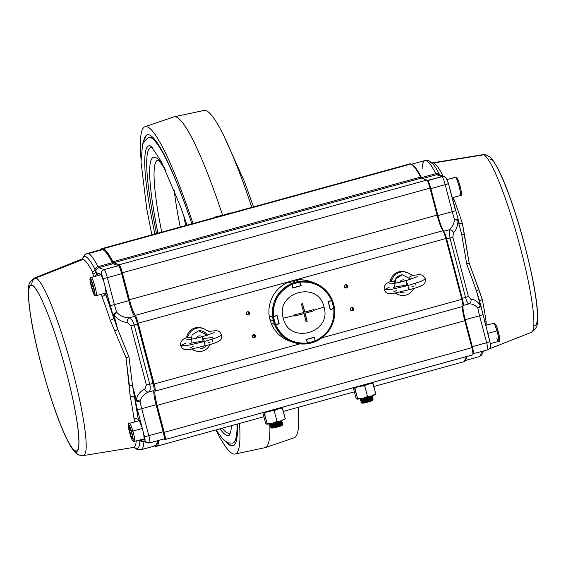<?xml version="1.0" encoding="UTF-8"?>
<svg xmlns="http://www.w3.org/2000/svg" width="566" height="566" viewBox="0 0 566 566"><rect width="100%" height="100%" fill="white"/><g stroke="black" fill="none" stroke-linecap="round" stroke-linejoin="round"><path stroke-width="0.85" d="M180.207 227.065A131.461 17.086 74.6 0 1 174.179 190.091M143.594 141.528A161.31 20.97 -105.4 0 1 147.365 134.807A161.31 20.97 -105.4 0 1 149.396 134.949A161.31 20.97 -105.4 0 1 191.853 223.86A158.551 20.609 -105.4 0 0 150.471 137.503A158.551 20.609 -105.4 0 0 148.476 137.361L148.78 137.276A158.551 20.609 74.6 0 1 150.775 137.418A158.551 20.609 74.6 0 1 164.147 154.645M226.273 442.018A161.31 20.97 -105.4 0 0 230.921 445.718A161.31 20.97 -105.4 0 0 232.951 445.867A161.31 20.97 -105.4 0 0 237.402 424.033M147.712 134.729A161.31 20.97 -105.4 0 0 144.542 140.064M227.836 442.782A161.31 20.97 -105.4 0 0 231.607 445.534A161.31 20.97 -105.4 0 0 233.284 445.746M192.999 223.542A169.75 22.067 -105.4 0 0 147.259 126.812A169.75 22.067 -105.4 0 0 144.967 126.713A169.75 22.067 -105.4 0 0 140.955 158.232M214.365 217.662L214.691 217.139L222.587 215.179A171.562 22.3 -105.4 0 0 176.21 116.978A171.562 22.3 -105.4 0 0 174.222 116.787A171.562 22.3 -105.4 0 0 173.889 116.879L144.967 126.713M186.334 223.039L186.575 225.31M230.553 213.212L230.22 212.866L230.808 213.141M230.341 213.269L230.22 212.866L222.65 215.384M214.839 217.535L214.691 217.139L214.62 217.592M174.222 116.787L204.114 110.441A169.75 22.067 74.6 0 1 251.82 207.361M298.261 407.287A169.75 22.067 74.6 0 1 294.171 437.773L265.242 447.607A171.562 22.3 -105.4 0 0 269.805 424.252M215.915 429.948A169.75 22.067 -105.4 0 0 235.024 454.045L264.916 447.699A171.562 22.3 -105.4 0 0 265.242 447.607M235.024 454.045A169.75 22.067 -105.4 0 0 239.446 423.474M237.338 424.054A158.551 20.609 74.6 0 1 232.902 443.015L232.598 443.1A158.551 20.609 -105.4 0 0 237.034 424.132M184.657 218.186L185.429 225.629M154.497 446.029L155.084 446.241L159.018 440.306A102.545 13.329 74.6 0 1 156.372 446.326A102.545 13.329 74.6 0 1 155.084 446.241L154.497 446.029M278.974 323.511L279.25 323.993L275.458 324.382C281.981 337.895 292.693 344.1 307.6 343.003L306.029 339.501L314.738 337.103L315.092 340.944C328.528 334.244 334.761 323.37 333.791 308.336L330.311 309.949L328.011 301.169L331.81 300.779C325.287 287.266 314.576 281.061 299.669 282.158L301.239 285.66L292.53 288.059L292.176 284.224C278.741 290.917 272.508 301.791 273.477 316.833L276.958 315.22L279.257 323.993M347.595 285.943C346.003 284.182 344.949 284.472 344.432 286.82C346.024 288.582 347.085 288.292 347.595 285.943A1.656 1.634 -70.2 0 1 345.451 287.938A1.656 1.634 -70.2 0 1 344.913 285.172A1.656 1.634 -70.2 0 1 347.595 285.943L346.42 285.519L347.595 285.943M350.885 310.409A1.656 1.634 109.8 0 0 352.406 308.314L353.58 308.739A1.656 1.634 -70.2 0 1 351.429 310.734A1.656 1.634 -70.2 0 1 350.892 307.968A1.656 1.634 -70.2 0 1 353.58 308.739C351.981 306.977 350.927 307.267 350.411 309.616C352.01 311.378 353.064 311.088 353.58 308.739L352.406 308.314A1.656 1.634 109.8 0 0 351.925 307.522M255.549 335.716C253.95 333.947 252.896 334.237 252.379 336.586C253.978 338.355 255.033 338.065 255.549 335.716A1.656 1.634 -70.2 0 1 253.398 337.711A1.656 1.634 -70.2 0 1 252.861 334.938A1.656 1.634 -70.2 0 1 255.549 335.716L254.375 335.291L255.549 335.716M249.571 312.92C247.972 311.151 246.918 311.442 246.401 313.79C247.993 315.559 249.054 315.269 249.571 312.92A1.656 1.634 -70.2 0 1 247.42 314.915A1.656 1.634 -70.2 0 1 246.882 312.142A1.656 1.634 -70.2 0 1 249.571 312.92L248.389 312.496L249.571 312.92M265.376 411.899L472.688 354.861C473.275 354.634 472.999 352.243 471.874 347.687L164.204 432.332A7.889 1.026 74.6 0 1 165.123 439.513A7.889 1.026 74.6 0 1 165.024 439.506L163.68 439.025L165.024 439.506C165.605 439.287 165.336 436.895 164.204 432.332L157.129 405.355C155.148 397.474 154.476 392.719 155.126 391.106C155.452 390.299 155.119 387.929 154.129 383.981L299.945 343.866L154.129 383.981L138.182 323.2L445.845 238.548L461.799 299.336L321.955 337.81L461.799 299.336L445.845 238.548C444.763 234.572 443.794 231.968 442.93 230.73C441.204 228.261 439.258 223.046 437.086 215.101L430.011 188.117C428.731 183.504 427.677 180.83 426.842 180.094L119.178 264.747L113.653 262.751L421.323 178.106L426.842 180.094L421.323 178.106L420.58 177.094A102.545 13.329 -105.4 0 0 410.916 164.027L103.253 248.679A102.545 13.329 74.6 0 1 112.91 261.747L420.58 177.094C416.576 169.312 413.357 164.961 410.916 164.027A102.545 13.329 -105.4 0 0 409.628 163.942L101.979 248.587M472.688 354.861A7.889 1.026 -105.4 0 0 472.787 354.868A7.889 1.026 -105.4 0 0 471.874 347.687L464.792 320.703L471.874 347.687L164.204 432.332L157.129 405.355A15.777 2.052 74.6 0 1 155.126 391.106A7.889 1.026 74.6 0 0 154.129 383.981L138.182 323.2C137.099 319.224 136.123 316.62 135.26 315.382C133.541 312.913 131.595 307.699 129.423 299.747L122.348 272.77C121.067 268.157 120.013 265.482 119.178 264.747L113.653 262.751L112.91 261.747C108.913 253.964 105.686 249.606 103.253 248.679L100.585 249.79A102.545 13.329 74.6 0 1 101.965 248.587A102.545 13.329 74.6 0 1 103.253 248.679L410.916 164.027L409.614 163.942M373.836 386.5L464.035 361.681A102.545 13.329 -105.4 0 0 466.568 356.573L464.021 361.681M464.792 320.703C462.811 312.821 462.146 308.074 462.797 306.454C463.122 305.647 462.79 303.277 461.799 299.336A7.889 1.026 -105.4 0 1 462.797 306.454A15.777 2.052 -105.4 0 0 464.792 320.703L157.129 405.355L464.792 320.703M138.889 420.729L138.811 419.993M129.423 299.747L122.348 272.77L430.011 188.117L437.086 215.101L129.423 299.747L437.086 215.101A15.777 2.052 -105.4 0 0 442.93 230.73L135.26 315.382A15.777 2.052 74.6 0 1 129.423 299.747M155.126 391.106L462.797 306.454L155.126 391.106M119.178 264.747A7.889 1.026 74.6 0 1 122.348 272.77L430.011 188.117A7.889 1.026 -105.4 0 0 426.842 180.094L119.178 264.747M445.845 238.548A7.889 1.026 -105.4 0 0 442.93 230.73L135.26 315.382A7.889 1.026 74.6 0 1 138.182 323.2L445.845 238.548M420.58 177.094A7.889 1.026 -105.4 0 0 421.323 178.106L113.653 262.751A7.889 1.026 74.6 0 1 112.91 261.747L420.58 177.094M253.448 337.237A40.228 39.719 -70.2 0 1 252.493 336.89A40.228 39.719 109.8 0 0 252.705 336.968A40.228 39.719 109.8 0 0 252.825 337.011L252.705 336.968M246.875 314.583A1.656 1.634 109.8 0 0 247.915 311.703M252.853 337.378A1.656 1.634 109.8 0 0 253.893 334.499M344.906 287.613A1.656 1.634 109.8 0 0 345.946 284.733M252.599 335.249L254.417 335.886A38.651 38.163 109.8 0 1 252.599 335.249M32.071 285.533C35.007 283.644 50.303 311.576 66.555 372.824C82.403 433.931 80.096 455.51 75.448 450.883C72.512 452.772 57.208 424.84 40.964 363.591C25.109 302.485 27.423 280.906 32.071 285.533A6.311 6.233 -70.2 0 1 35.877 278.005A92.102 11.971 74.6 0 1 72.88 371.678A92.102 11.971 74.6 0 1 83.421 455.559A92.102 11.971 74.6 0 1 82.424 455.446A6.311 6.233 -70.2 0 1 75.448 450.883A85.827 11.157 74.6 0 1 40.964 363.591A85.827 11.157 74.6 0 1 32.071 285.533A85.827 11.157 74.6 0 1 66.555 372.824A85.827 11.157 74.6 0 1 75.448 450.883A6.311 6.233 109.8 0 0 79.339 455.163L83.421 455.559A92.102 11.971 -105.4 0 0 71.967 368.233A92.102 11.971 -105.4 0 0 35.877 278.005L83.145 259.391L35.877 278.005A92.102 11.971 -105.4 0 0 34.561 277.977A92.102 11.971 74.6 0 1 35.877 278.005A6.311 6.233 109.8 0 0 32.071 285.533M138.585 420.814L138.769 420.135A0.396 0.382 -150.1 0 1 138.288 419.894A3.941 2.802 172.2 0 0 133.979 418.493A97.437 12.664 -105.4 0 0 130.208 396.462A3.941 1.91 168.8 0 1 134.517 397.254A101.356 13.174 74.6 0 1 138.373 419.717L138.288 419.894A3.941 2.802 -7.8 0 0 133.979 418.493L134.821 421.847L133.979 418.493A97.437 12.664 -105.4 0 0 130.208 396.462L126.02 357.606L110.221 320.271A97.437 12.664 -105.4 0 0 102.007 296.634L101.378 294.263L102.007 296.634A3.941 2.257 159.4 0 0 105.177 293.669L105.368 293.917A101.356 13.174 74.6 0 1 113.724 318A3.941 1.252 -17.9 0 1 110.221 320.271A97.437 12.664 -105.4 0 0 102.007 296.634A3.941 2.257 -20.6 0 0 105.177 293.669A0.396 0.361 -42 0 1 105.474 293.238L105.41 293.16M100.423 274.892A10.252 1.33 74.6 0 1 100.522 274.22A0.396 0.382 -160.1 0 1 100.033 273.958A10.648 1.387 -105.4 0 0 99.927 275.026L100.033 273.958L96.588 272.713L94.989 269.338L95.852 271.234A3.941 3.891 -70.2 0 1 98.746 267.654A7.889 1.026 74.6 0 1 97.996 266.643L112.33 262.702A7.889 1.026 -105.4 0 0 113.073 263.714L98.746 267.654A7.889 1.026 74.6 0 1 97.996 266.643A3.941 3.311 152.9 0 0 94.989 269.338A99.63 12.954 74.6 0 0 82.388 258.966A99.63 12.954 74.6 0 1 94.989 269.338A3.941 3.311 -27.1 0 1 92.378 271.899L92.937 274.1A3.941 3.226 170.6 0 0 95.852 271.234A3.941 3.226 -9.4 0 1 92.937 274.1L93.751 276.732A3.941 3.113 154.9 0 0 96.588 272.713L101.399 274.446A3.941 3.891 -70.2 0 1 104.179 269.614L98.746 267.654L113.073 263.714L118.506 265.673L104.179 269.614L98.746 267.654A3.941 3.891 109.8 0 0 95.852 271.234L96.588 272.713A3.941 3.113 -25.1 0 1 93.758 276.732L92.378 271.899A97.529 12.678 -105.4 0 0 83.145 259.391A97.529 12.678 -105.4 0 0 81.752 259.362A97.529 12.678 -105.4 0 1 92.378 271.899A3.941 3.311 152.9 0 0 94.989 269.338A3.941 3.311 -27.1 0 1 97.996 266.643L112.33 262.702A101.753 13.23 -105.4 0 0 102.701 249.648L88.367 253.589A101.753 13.23 74.6 0 1 97.996 266.643A101.753 13.23 -105.4 0 0 87.093 253.497A101.753 13.23 74.6 0 1 88.367 253.589L102.701 249.648A101.753 13.23 -105.4 0 0 101.42 249.556A101.753 13.23 74.6 0 1 112.33 262.702A0.785 0.665 -27.1 0 1 113.207 263.148M83.421 455.559L133.498 447.416A97.529 12.678 -105.4 0 0 136.243 441.091A97.529 12.678 -105.4 0 1 133.498 447.416A97.529 12.678 -105.4 0 1 132.444 447.289M143.877 441.537A101.753 13.23 74.6 0 1 141.076 449.715A101.753 13.23 -105.4 0 0 143.877 441.537M134.206 447.423L137.46 449.538A3.941 3.891 -70.2 0 1 135.918 448.505A3.941 3.891 109.8 0 0 137.467 449.538L141.076 449.715L155.409 445.775A101.753 13.23 -105.4 0 0 157.935 440.603A101.753 13.23 74.6 0 1 155.409 445.775A101.753 13.23 74.6 0 1 154.129 445.69M164.508 437.95A7.096 0.92 -105.4 0 0 163.779 431.511L163.135 431.738L163.779 431.497L156.697 404.506L156.06 404.761L163.135 431.738A7.889 1.026 74.6 0 1 164.055 438.919A7.889 1.026 74.6 0 1 163.956 438.912A7.889 1.026 -105.4 0 0 164.055 438.919A7.889 1.026 -105.4 0 0 163.135 431.738L148.808 435.678L141.726 408.702A15.777 2.052 74.6 0 1 140.035 401.131C141.401 396.823 144.259 393.78 148.617 392.012L154.058 390.512A15.777 2.052 -105.4 0 0 156.06 404.761L141.726 408.702A3.941 0.361 165.3 0 1 137.368 409.529L134.517 397.254A3.941 1.91 -11.2 0 0 130.208 396.462L129.373 385.531A3.941 1.415 -179.2 0 1 132.578 385.97L128.97 356.955L117.678 329.164L113.999 315.135C117.799 319.62 122.221 322.068 127.258 322.471L130.852 325.797L146.403 385.064L144.769 389.21C140.34 391.113 137.503 394.714 136.264 399.999L132.578 385.97A3.941 1.415 0.8 0 0 129.373 385.531L126.02 357.606A3.941 0.361 165.3 0 1 128.97 356.955L132.578 385.97L138.373 419.717C139.109 419.399 140.361 422.045 142.13 427.663L144.45 436.506A3.941 0.361 -14.7 0 0 148.808 435.678L141.726 408.702L156.06 404.761L163.135 431.738L148.808 435.678A7.889 1.026 74.6 0 1 149.721 442.86A7.889 1.026 74.6 0 1 149.622 442.853A3.941 3.891 -70.2 0 1 144.861 440.093L142.703 439.315L143.488 439.598L143.226 439.174A10.648 1.387 -105.4 0 0 143.488 439.598A0.396 0.368 -34.2 0 1 143.785 439.138A10.252 1.33 74.6 0 1 143.722 439.032M78.547 260.36L80.754 259.752L78.547 260.36A3.941 3.891 109.8 0 0 76.919 261.266A3.941 3.891 -70.2 0 1 78.547 260.36A7.889 1.026 -105.4 0 0 78.448 260.353A7.889 1.026 74.6 0 1 78.547 260.36L78.893 260.487L78.547 260.36M107.342 277.637L121.676 273.696L128.751 300.673L114.424 304.614L107.342 277.637L121.676 273.696A7.889 1.026 -105.4 0 0 118.506 265.673L104.179 269.614A7.889 1.026 74.6 0 1 107.342 277.637A3.941 0.361 165.3 0 1 102.984 278.458L110.066 305.442A3.941 0.361 -14.7 0 0 114.424 304.614L128.751 300.673A15.777 2.052 -105.4 0 0 134.588 316.309L129.147 317.802C124.294 317.675 120.162 315.878 116.766 312.418A15.777 2.052 74.6 0 1 114.424 304.614L107.342 277.637A7.889 1.026 -105.4 0 0 104.179 269.614A3.941 3.891 109.8 0 0 101.399 274.446A3.941 0.509 74.6 0 1 102.984 278.458A3.941 0.361 -14.7 0 0 107.342 277.637M134.206 325.033A3.941 0.361 165.3 0 1 130.852 325.797L146.403 385.064A3.941 0.361 -14.7 0 0 149.757 384.3L134.206 325.033L137.51 324.12L153.061 383.387L149.757 384.3L134.206 325.033L137.51 324.12L153.061 383.387L153.704 383.147L138.154 323.879L137.51 324.12A7.889 1.026 -105.4 0 0 134.588 316.309L129.147 317.802C124.35 317.689 120.218 315.899 116.766 312.418A3.941 1.401 140.6 0 0 113.999 315.135C117.799 319.62 122.221 322.068 127.258 322.471A3.941 2.823 -86.6 0 1 129.147 317.802C131.362 318.686 133.045 321.092 134.206 325.033C133.024 321.071 131.333 318.658 129.147 317.802A3.941 2.823 93.4 0 0 127.258 322.471L130.852 325.797A3.941 0.361 -14.7 0 0 134.206 325.033M140.467 439.931A3.941 3.891 109.8 0 0 141.861 440.808A3.941 3.891 -70.2 0 1 140.467 439.931M135.918 448.505A99.63 12.954 74.6 0 1 134.241 447.43A99.63 12.954 74.6 0 0 135.918 448.505A3.941 3.891 109.8 0 0 134.375 447.465A3.941 3.891 -70.2 0 1 135.918 448.505A99.63 12.954 74.6 0 0 139.915 440.567A99.63 12.954 74.6 0 1 135.918 448.505M143.863 441.53A3.941 3.637 -177.2 0 1 139.915 440.567A3.941 3.637 2.8 0 0 139.469 440.207A3.941 3.637 -177.2 0 1 139.915 440.567A3.941 3.637 2.8 0 0 143.863 441.53M137.368 409.529L142.13 427.663L137.368 409.529A3.941 0.361 -14.7 0 0 141.726 408.702A15.777 2.052 74.6 0 1 140.035 401.131C141.443 396.787 144.302 393.745 148.617 392.012A3.941 2.929 -111.9 0 1 144.769 389.21C140.34 391.113 137.503 394.714 136.264 399.999A3.941 1.981 12.2 0 0 140.035 401.131A3.941 2.278 169.9 0 1 135.253 400.063A19.718 2.561 -105.4 0 0 137.368 409.529M106.083 293.775A10.252 1.33 74.6 0 1 106.019 293.761A0.396 0.389 109.8 0 0 105.743 294.242L113.724 318L105.304 287.309C106.281 291.893 106.429 294.207 105.743 294.242A10.648 1.387 -105.4 0 0 105.304 287.309L106.153 293.768M96.588 272.713A101.356 13.174 74.6 0 1 97.904 275.585L96.588 272.713M115.047 330.919A3.941 0.75 150.5 0 0 117.678 329.164L128.97 356.955A3.941 0.361 -14.7 0 0 126.02 357.606L110.221 320.271A3.941 1.252 162.1 0 0 113.724 318L117.678 329.164A3.941 0.75 -29.5 0 1 115.047 330.919M148.808 435.678A3.941 0.361 165.3 0 1 144.45 436.506A3.941 0.509 74.6 0 1 144.861 440.093A3.941 3.891 109.8 0 0 147.287 442.768L149.721 442.86A7.889 1.026 -105.4 0 0 148.808 435.678M149.622 442.853A7.889 1.026 -105.4 0 0 149.721 442.86L164.055 438.919C165.166 440.228 165.074 437.751 163.779 431.497L156.704 404.513M81.044 259.638L78.448 260.353A7.889 1.026 -105.4 0 0 78.356 260.417M110.066 305.442A19.718 2.561 -105.4 0 0 112.988 315.198A3.941 1.663 -18.9 0 1 116.766 312.418A15.777 2.052 74.6 0 1 114.424 304.614A3.941 0.361 165.3 0 1 110.066 305.442M148.617 392.012L154.058 390.512A7.889 1.026 -105.4 0 0 153.061 383.387L149.757 384.3C150.669 388.255 150.287 390.83 148.617 392.012C150.28 390.858 150.655 388.283 149.757 384.3A3.941 0.361 165.3 0 1 146.403 385.064L144.769 389.21A3.941 2.929 68.1 0 0 148.617 392.012M104.915 293.294L105.177 293.669L104.915 293.294M138.288 419.894L138.161 420.934L138.288 419.894M129.395 300.433L122.32 273.449L118.973 265.687A0.785 0.778 109.8 0 0 118.506 265.673A7.889 1.026 74.6 0 1 121.676 273.696L122.32 273.449L121.676 273.696L128.751 300.673L129.395 300.433L122.313 273.442A7.096 0.92 -105.4 0 0 119.454 266.225M112.988 315.198L117.678 329.164L113.999 315.135A3.941 0.361 165.3 0 1 112.988 315.198A3.941 0.361 -14.7 0 0 113.999 315.135L116.766 312.418A3.941 1.663 161.1 0 0 112.988 315.198M136.264 399.999L132.578 385.97L135.253 400.063A3.941 0.361 -14.7 0 0 136.264 399.999A3.941 0.361 165.3 0 1 135.253 400.063A3.941 2.278 -10.1 0 0 140.035 401.131L136.264 399.999M139.929 440.079L139.915 440.567L139.929 440.079M144.196 440.893A3.941 3.891 -70.2 0 1 141.861 440.808L147.287 442.768M101.399 274.446L100.889 274.262L103.854 281.776L101.399 274.446M144.45 436.506L143.58 433.195L144.344 439.909L144.861 440.093L144.45 436.506M138.981 419.887L142.13 427.663A10.648 1.387 -105.4 0 0 138.373 419.717A0.396 0.389 33.9 0 0 138.854 419.986A10.252 1.33 74.6 0 1 138.918 419.915M533.929 324.735C538.577 329.362 540.891 307.784 525.036 246.677C508.792 185.429 493.488 157.497 490.552 159.386M530.123 332.263A92.102 11.971 74.6 0 0 531.439 332.292C536.377 329.079 538.464 324.155 537.7 317.512C537.459 300.645 532.521 274.305 522.885 238.484C514.48 208.422 506.252 185.28 498.2 169.064C489.632 154.667 492.017 158.798 486.661 155.112A6.311 6.233 -70.2 0 1 486.668 155.112A6.311 6.233 109.8 0 0 483.576 154.822A6.311 6.233 -70.2 0 1 486.661 155.112L482.579 154.709A92.102 11.971 74.6 0 1 483.576 154.822A92.102 11.971 -105.4 0 0 482.579 154.709L432.502 162.852A97.529 12.678 74.6 0 1 433.556 162.98L483.576 154.822A92.102 11.971 74.6 0 1 519.333 243.812A92.102 11.971 74.6 0 1 531.439 332.292A92.102 11.971 -105.4 0 0 519.333 243.812A92.102 11.971 -105.4 0 0 483.576 154.822L433.556 162.98A97.529 12.678 74.6 0 1 442.789 175.488L443.397 176.415L442.789 175.488A3.941 3.311 -27.1 0 1 439.506 174.547A99.63 12.954 -105.4 0 0 432.827 163.914A99.63 12.954 -105.4 0 0 430.082 161.763A3.941 3.891 -70.2 0 0 428.533 160.73A3.941 3.891 109.8 0 0 426.198 160.638A3.941 3.891 -70.2 0 1 428.533 160.73L424.917 160.553A101.753 13.23 74.6 0 1 426.198 160.638A101.753 13.23 74.6 0 1 435.827 173.691A101.753 13.23 -105.4 0 0 424.917 160.553L411.432 164.26M421.069 177.894A0.785 0.665 -27.1 0 1 421.5 177.632A101.753 13.23 -105.4 0 0 412.034 164.649A101.753 13.23 74.6 0 1 421.5 177.632L435.827 173.691A7.889 1.026 -105.4 0 0 436.577 174.703A3.941 3.891 -70.2 0 1 438.912 174.795A3.941 3.891 109.8 0 0 436.577 174.703L422.576 178.552L436.577 174.703L442.004 176.663L427.677 180.604A7.889 1.026 74.6 0 1 430.846 188.627L445.173 184.686L452.255 211.67A15.777 2.052 -105.4 0 0 454.59 219.474A3.941 1.663 -18.9 0 1 458.318 219.933A3.941 1.663 -18.9 0 1 458.361 220.174A3.941 0.361 165.3 0 1 458.403 220.209A3.941 0.361 165.3 0 1 458.021 220.478A3.941 1.74 -177.5 0 0 454.59 219.474C453.932 224.079 452.135 227.504 449.206 229.746L443.765 231.239A15.777 2.052 74.6 0 1 437.928 215.611L452.255 211.67L437.928 215.611L430.846 188.627L445.173 184.686L452.255 211.67A15.777 2.052 -105.4 0 0 454.59 219.474C453.953 224.037 452.156 227.461 449.206 229.746A3.941 3.396 48.3 0 1 453.515 232.711C456.203 230.178 457.71 226.096 458.021 220.478L461.7 234.508A3.941 0.969 -4.6 0 0 464.467 234.784L462.337 223.393A3.941 1.252 -17.9 0 1 459.224 223.329A3.941 1.252 162.1 0 0 462.337 223.393A97.437 12.664 74.6 0 0 454.116 199.748A3.941 2.257 -20.6 0 1 452.701 199.869A3.941 2.257 159.4 0 0 454.116 199.748L453.005 197.52L454.116 199.748A97.437 12.664 74.6 0 1 462.337 223.393L469.172 263.197L482.324 299.577A97.437 12.664 74.6 0 1 486.088 321.608L486.159 325.181L486.088 321.608A3.941 2.802 -7.8 0 0 484.821 322.295A3.941 2.802 172.2 0 1 486.088 321.608A97.437 12.664 74.6 0 0 482.324 299.577A3.941 1.91 -11.2 0 0 479.777 301.678A3.941 1.91 168.8 0 1 482.324 299.577L478.794 289.396A3.941 1.627 -25.5 0 0 476.607 291.313L480.286 305.343C477.407 301.19 474.322 299.223 471.018 299.442L468.386 296.471L452.835 237.204L453.515 232.711C456.203 230.178 457.71 226.096 458.021 220.478L461.7 234.508L466.724 264.025L476.607 291.313L466.724 264.025L461.7 234.508A3.941 0.969 175.4 0 0 464.467 234.784L469.172 263.197A3.941 0.361 -14.7 0 0 466.724 264.025A3.941 0.361 165.3 0 1 469.172 263.197L478.794 289.396A3.941 1.627 154.5 0 0 476.607 291.313L480.286 305.343C477.407 301.19 474.322 299.223 471.018 299.442A3.941 3.502 84.2 0 1 468.676 303.949C472.129 303.574 475.192 304.982 477.867 308.18A15.777 2.052 -105.4 0 0 479.558 315.75L486.64 342.734L472.313 346.675L465.231 319.691L479.558 315.75L465.231 319.691A15.777 2.052 74.6 0 1 463.236 305.449L468.676 303.949C472.086 303.56 475.15 304.968 477.867 308.18A3.941 2.321 -33.9 0 0 480.286 305.343A3.941 0.361 -14.7 0 0 480.668 305.074A3.941 0.361 -14.7 0 0 480.626 305.039A3.941 0.361 165.3 0 1 480.668 305.074A3.941 0.361 165.3 0 1 480.286 305.343L477.867 308.18A15.777 2.052 -105.4 0 0 479.558 315.75L486.64 342.734L472.313 346.675A7.889 1.026 74.6 0 1 473.226 353.856A7.889 1.026 74.6 0 1 473.126 353.849A7.889 1.026 -105.4 0 0 473.226 353.856A7.889 1.026 -105.4 0 0 472.313 346.675L465.231 319.691L464.573 319.847M463.646 312.708A97.437 12.664 74.6 0 1 462.641 309.991A97.437 12.664 74.6 0 0 463.646 312.708M466.957 356.467A101.753 13.23 74.6 0 1 465.74 359.842A101.753 13.23 -105.4 0 0 466.957 356.467M483.725 350.97L481.461 355.271L478.907 356.771A101.753 13.23 -105.4 0 0 481.44 351.599A101.753 13.23 74.6 0 1 478.907 356.771L465.415 360.478M421.896 178.311A7.889 1.026 74.6 0 1 421.5 177.632L435.827 173.691A7.889 1.026 -105.4 0 0 436.577 174.703L442.004 176.663L427.188 180.427M461.573 298.473L462.231 298.324A7.889 1.026 74.6 0 1 463.236 305.449L468.676 303.949C467.665 303.503 466.625 301.324 465.542 297.412A3.941 0.361 -14.7 0 0 468.386 296.471L452.835 237.204A3.941 0.361 165.3 0 1 449.991 238.145L465.542 297.412L462.231 298.324L446.687 239.057L449.991 238.145L465.542 297.412L462.231 298.324L446.687 239.057L446.022 239.206M440.235 175.672L438.912 174.795L444.338 176.755A3.941 3.891 109.8 0 0 442.004 176.663A3.941 3.891 -70.2 0 1 446.772 179.422L448.357 183.434A3.941 0.361 165.3 0 1 448.399 183.476A3.941 0.361 165.3 0 1 445.173 184.686A7.889 1.026 -105.4 0 0 442.004 176.663A7.889 1.026 74.6 0 1 445.173 184.686A3.941 0.361 -14.7 0 0 448.399 183.476A3.941 0.361 -14.7 0 0 448.357 183.434M422.123 168.746A101.753 13.23 74.6 0 1 424.917 160.553M431.625 162.803L432.502 162.852A97.529 12.678 74.6 0 1 433.556 162.98A3.941 3.891 -70.2 0 1 431.808 162.859A3.941 3.891 109.8 0 0 433.556 162.98A97.529 12.678 74.6 0 1 442.789 175.488A3.941 3.311 152.9 0 1 439.506 174.547L439.839 175.127L439.506 174.547A3.941 3.311 152.9 0 0 435.827 173.691A3.941 3.311 -27.1 0 1 439.506 174.547A99.63 12.954 -105.4 0 0 432.827 163.914L428.533 160.73M487.453 349.908A7.889 1.026 -105.4 0 0 487.552 349.915A7.889 1.026 -105.4 0 0 486.64 342.734A3.941 0.361 -14.7 0 0 489.866 341.517A3.941 0.361 -14.7 0 0 489.816 341.482A3.941 0.361 165.3 0 1 489.866 341.517A3.941 0.361 165.3 0 1 486.64 342.734A7.889 1.026 74.6 0 1 487.552 349.915A7.889 1.026 74.6 0 1 487.453 349.908M482.741 314.505A3.941 0.361 165.3 0 1 482.784 314.54A3.941 0.361 165.3 0 1 479.558 315.75A3.941 0.361 -14.7 0 0 482.784 314.54A3.941 0.361 -14.7 0 0 482.741 314.505M489.816 341.482L487.503 332.638M449.227 186.752L455.432 210.418A3.941 0.361 165.3 0 1 455.481 210.453A3.941 0.361 165.3 0 1 452.255 211.67A3.941 0.361 -14.7 0 0 455.481 210.453A3.941 0.361 -14.7 0 0 455.432 210.418L455.46 210.51M463.25 313.939A3.941 2.257 -20.6 0 1 463.837 313.691A3.941 2.257 159.4 0 0 463.25 313.939M479.338 300.008L480.626 305.039M421.38 177.674L421.479 178.163M472.66 353.828L487.552 349.915C489.937 348.012 491.621 348.826 489.866 341.517L480.739 305.385A3.941 2.278 169.9 0 1 477.867 308.18A3.941 2.278 -10.1 0 0 480.739 305.385A3.941 2.278 -10.1 0 0 480.661 305.116M479.331 299.973L476.607 291.313L480.668 305.074A3.941 3.941 0 0 1 480.739 305.385M444.338 176.755C446.517 178.453 446.496 177.108 448.399 183.476L458.318 219.933A3.941 3.941 0 0 1 458.403 220.209A3.941 0.361 -14.7 0 0 458.361 220.174A3.941 1.663 161.1 0 0 458.318 219.933A3.941 1.663 161.1 0 0 454.59 219.474L458.021 220.478A3.941 0.361 -14.7 0 0 458.403 220.209L459.097 222.976M449.206 229.746L443.765 231.239A7.889 1.026 74.6 0 1 446.687 239.057L449.991 238.145L449.206 229.746L449.991 238.145A3.941 0.361 -14.7 0 0 452.835 237.204L453.515 232.711A3.941 3.396 -131.7 0 0 449.206 229.746M468.676 303.949A3.941 3.502 -95.8 0 0 471.018 299.442L468.386 296.471A3.941 0.361 165.3 0 1 465.542 297.412C466.632 301.345 467.679 303.525 468.676 303.949M437.263 215.759L437.928 215.611L430.846 188.627L430.181 188.782L430.846 188.627A7.889 1.026 -105.4 0 0 427.677 180.604A0.785 0.778 109.8 0 0 427.394 180.752M471.648 346.824L472.313 346.675L471.648 346.824M198.694 330.777A9.07 8.957 -70.2 0 1 207.397 335.242L198.694 330.777L192.058 334.938L191.032 342.536M206.611 345.373A9.07 8.957 -70.2 0 1 200.505 348.79M373.977 382.05L353.255 387.752A11.829 1.075 -14.7 0 0 364.674 385.283A11.829 1.075 -14.7 0 0 373.977 382.05M404.103 292.771A9.07 8.957 -70.2 0 1 400.12 292.297M394.247 283.347A9.07 8.957 -70.2 0 1 402.299 274.765L395.662 278.918L394.636 286.516M410.994 279.222L402.299 274.765M283.488 406.947L262.758 412.649A11.829 1.075 -14.7 0 0 274.185 410.18A11.829 1.075 -14.7 0 0 283.488 406.947M357.217 387.087L354.889 388.248L357.627 398.697L362.778 398.414L367.497 396.504L371.827 395.924L375.725 393.717L371.827 395.924L362.778 398.414L357.026 399.221L357.627 398.697L354.408 387.597M356 398.11L353.283 387.752L356 398.11L357.026 399.221M375.124 394.24L375.725 393.717L372.591 382.722M366.775 384.689L364.752 386.047L367.497 396.504L364.752 386.047L361.907 386.012M375.484 394.162L375.152 394.488A9.466 0.856 -14.7 0 1 371.827 395.924L367.497 396.504L362.778 398.414A9.466 0.856 -14.7 0 0 371.827 395.924L375.725 393.717L372.987 383.267L370.963 383.338M284.571 419.116L281.337 420.821L272.288 423.311L266.536 424.118L267.138 423.594L263.919 412.501M265.511 423.007L262.794 412.649L265.511 423.007L266.536 424.118L267.138 423.594L272.288 423.311L277 421.401L274.262 410.944L271.418 410.909M284.578 419.109L285.236 418.614L282.101 407.619M266.728 411.984L264.4 413.145L267.138 423.594L272.288 423.311A9.466 0.856 -14.7 0 0 281.337 420.821L285.236 418.614L282.498 408.164L280.474 408.235M276.286 409.586L274.262 410.944L277 421.401L281.337 420.821L277 421.401L272.288 423.311L272.387 423.708M266.579 424.132A9.466 0.856 -14.7 0 0 272.288 423.311M214.139 332.567L202.458 336.706L204.418 341.524L204.97 345.833L204.418 341.524L188.103 345.331L180.653 345.791L188.103 345.331L204.418 341.524L217.111 337.527L221.837 334.966L217.111 337.527L204.418 341.524L202.458 336.706L203.01 341.015L189.808 343.385M208.72 331.542L208.705 331.549C220.301 329.674 219.106 331.386 221.837 334.966C220.995 338.822 224.504 341.086 204.97 345.833L189.766 349.427L184.679 349.668L182.238 348.323L180.653 345.791L185.832 343.06M187.07 337.52L190.99 337.308L187.084 337.513C182.21 339.119 180.066 341.878 180.653 345.791M204.333 338.51L212.689 337.371M210.078 344.369A11.829 11.681 -70.2 0 1 192.115 349.031A11.829 11.681 109.8 0 0 210.078 344.369M203.378 328.57L202.204 328.146A11.829 11.681 109.8 0 0 195.199 327.877L196.374 328.301A11.829 11.681 -70.2 0 1 206.611 330.367A11.829 11.681 109.8 0 0 188.52 335.348A11.829 11.681 -70.2 0 1 196.374 328.301L195.199 327.877A11.829 11.681 109.8 0 0 186.603 337.697M187.346 337.081L188.52 335.348L186.228 337.952M191.591 349.088A11.829 11.681 109.8 0 0 194.173 350.404L195.341 350.828M210.028 342.31L208.217 342.232M193.268 346.25L190.176 347.8M196.091 338.291A3.941 3.891 -70.2 0 1 202.189 336.777L196.091 338.291M209.774 331.471L206.611 330.367L209.774 331.471M187.077 337.329L186.561 337.732M212.377 341.404L212.109 339.253M417.743 276.548L406.063 280.686L408.022 285.505L408.574 289.813L408.022 285.505L391.7 289.318L384.257 289.771L391.7 289.318L408.022 285.505L420.715 281.507L425.441 278.953L420.715 281.507L408.022 285.505L406.063 280.686L406.614 284.995L393.405 287.365M412.324 275.529L409.36 277.128L412.31 275.529C423.899 273.654 422.71 275.366 425.441 278.953C424.592 282.802 428.108 285.066 408.574 289.813L393.363 293.407L388.283 293.648L385.842 292.304L384.257 289.771L389.436 287.04M390.674 281.5L394.594 281.288L390.689 281.493C385.814 283.099 383.67 285.858 384.257 289.771M413.675 288.349A11.829 11.681 -70.2 0 1 395.719 293.011A11.829 11.681 109.8 0 0 413.675 288.349M406.982 272.55L405.808 272.126A11.829 11.681 109.8 0 0 398.804 271.857L399.978 272.281A11.829 11.681 -70.2 0 1 410.216 274.347A11.829 11.681 109.8 0 0 392.125 279.328A11.829 11.681 -70.2 0 1 399.978 272.281L398.804 271.857A11.829 11.681 109.8 0 0 390.207 281.684M390.95 281.061L392.125 279.328L389.832 281.932M395.195 293.068A11.829 11.681 109.8 0 0 397.771 294.384L398.945 294.808M413.633 286.29L411.822 286.212M396.872 290.231L393.773 291.78M399.695 282.278A3.941 3.891 -70.2 0 1 405.794 280.764L399.695 282.278M413.371 275.458L410.216 274.347L413.371 275.458M390.682 281.309L390.165 281.712M415.982 285.384L415.713 283.233M91.31 277.439A9.466 1.231 74.6 0 1 95.003 286.651A9.466 1.231 74.6 0 1 96.213 295.685A9.466 1.231 74.6 0 1 96.093 295.678A1.259 1.245 -70.2 0 1 94.572 294.794C96.751 298.098 91.147 276.739 90.426 278.988C88.239 275.684 93.843 297.051 94.572 294.794A8.207 1.068 74.6 0 1 91.275 286.453A8.207 1.068 74.6 0 1 90.426 278.988A1.259 1.245 -70.2 0 1 91.31 277.439L101.172 274.729L91.31 277.439A9.466 1.231 -105.4 0 0 91.19 277.432A9.466 1.231 74.6 0 1 91.31 277.439A1.259 1.245 109.8 0 0 90.426 278.988A8.207 1.068 74.6 0 1 93.715 287.337A8.207 1.068 74.6 0 1 94.572 294.794A1.259 1.245 109.8 0 0 95.35 295.65L96.213 295.685A9.466 1.231 -105.4 0 0 95.003 286.651A9.466 1.231 -105.4 0 0 91.31 277.439M91.572 281.734L90.624 281.387L91.543 286.552L93.418 292.049L91.543 286.552L90.624 281.387L91.572 281.734L93.447 287.238L94.373 292.396L93.418 292.049L94.267 291.815L93.418 292.049L94.373 292.396L93.447 287.238M96.093 295.678A9.466 1.231 -105.4 0 0 96.213 295.685L106.16 292.947M91.543 286.552L93.072 286.127L91.543 286.552M142.37 428.441L132.861 431.059A9.466 1.231 74.6 0 1 134.489 441.579A9.466 1.231 74.6 0 1 134.368 441.565A9.466 1.231 -105.4 0 0 134.489 441.579A9.466 1.231 -105.4 0 0 132.861 431.059L142.37 428.441M139.413 420.588L129.465 423.326A9.466 1.231 74.6 0 1 132.861 431.059L131.538 431.575L130.003 433.988L131.538 431.575A8.207 1.068 74.6 0 1 132.84 440.681A8.207 1.068 74.6 0 1 130.003 433.988L130.003 433.988A8.207 1.068 74.6 0 1 128.489 424.96A8.207 1.068 74.6 0 1 131.538 431.575L132.861 431.059A9.466 1.231 -105.4 0 0 129.465 423.326C127.732 421.762 127.909 425.328 129.996 434.009C130.838 437.674 132.048 440.185 133.618 441.537L144.45 438.834M132.175 435.013L132.543 438.876L131.142 436.641L129.366 430.549L128.991 426.686L130.399 428.922L132.175 435.013L132.543 438.876L131.142 436.641L129.366 430.549L128.991 426.686L130.399 428.922L132.175 435.013M130.76 430.167L129.366 430.549L130.76 430.167M132.303 436.322L131.142 436.641L132.303 436.322M447.055 179.521L456.132 177.299A1.259 1.245 109.8 0 0 455.382 177.271A9.466 1.231 74.6 0 1 459.076 186.483A9.466 1.231 74.6 0 1 460.285 195.518A9.466 1.231 74.6 0 1 460.165 195.511A9.466 1.231 -105.4 0 0 460.285 195.518A9.466 1.231 -105.4 0 0 459.076 186.483A9.466 1.231 -105.4 0 0 455.382 177.271L447.076 179.556L455.382 177.271A9.466 1.231 -105.4 0 0 455.262 177.264A9.466 1.231 74.6 0 1 455.382 177.271A1.259 1.245 -70.2 0 1 456.911 178.156C457.632 175.899 463.236 197.265 461.057 193.961A8.207 1.068 -105.4 0 0 460.2 186.497A8.207 1.068 -105.4 0 0 456.911 178.156M493.658 323.165A9.466 1.231 -105.4 0 0 493.538 323.151A9.466 1.231 74.6 0 1 493.658 323.165A9.466 1.231 74.6 0 1 496.934 330.884A9.466 1.231 -105.4 0 0 493.658 323.165M487.736 333.416L496.934 330.884L487.736 333.416M490.347 343.668L498.561 341.404A9.466 1.231 -105.4 0 0 496.934 330.884A9.466 1.231 74.6 0 1 498.561 341.404A9.466 1.231 74.6 0 1 496.849 338.638M498.745 339.154A8.207 1.068 -105.4 0 0 499.622 338.256A8.207 1.068 -105.4 0 0 498.023 330.742L496.934 330.884L498.023 330.742M498.561 341.404C500.287 342.968 500.111 339.402 498.023 330.721A8.207 1.068 -105.4 0 0 495.179 324.042M307.812 343.711A31.555 31.151 -70.2 0 1 292.806 342.218A31.555 31.151 -70.2 0 1 274.531 324.424L271.121 323.193A31.555 31.151 109.8 0 0 289.396 340.987L292.806 342.218A31.555 31.151 109.8 0 0 307.812 343.711L292.806 342.218A31.555 31.151 109.8 0 1 274.531 324.424L275.458 324.382A30.762 30.373 -70.2 0 0 307.6 343.003L307.812 343.711M269.204 315.899L272.614 317.13A31.555 31.151 -70.2 0 1 291.978 283.361L288.568 282.13A31.555 31.151 109.8 0 0 269.204 315.899M332.511 300.659C328.945 292.084 322.846 286.148 314.229 282.858L310.819 281.627A31.555 31.151 109.8 0 0 295.813 280.142L299.223 281.366A31.555 31.151 -70.2 0 1 314.229 282.858A31.555 31.151 -70.2 0 1 332.504 300.652A31.555 31.151 109.8 0 0 314.229 282.858A31.555 31.151 109.8 0 0 299.223 281.366L299.669 282.158A30.762 30.373 -70.2 0 1 331.81 300.779L332.504 300.652L331.81 300.779M315.092 340.944L315.05 341.715A31.555 31.151 109.8 0 0 334.421 307.946L333.791 308.336A30.762 30.373 -70.2 0 1 315.092 340.944M292.176 284.224L291.978 283.361A31.555 31.151 109.8 0 0 272.614 317.13L273.477 316.833A30.762 30.373 -70.2 0 1 292.176 284.224M332.376 300.702L332.546 300.765A31.555 31.151 -70.2 0 1 332.553 300.772L331.874 300.928L333.77 308.173L330.417 309.722L328.209 301.31L331.874 300.928A30.762 30.373 -70.2 0 1 333.041 304.487A30.762 30.373 -70.2 0 1 333.77 308.173L334.4 307.833A31.555 31.151 109.8 0 0 333.685 304.26L332.553 300.765L331.874 300.928M332.546 300.765A31.555 31.151 109.8 0 1 333.678 304.239A31.555 31.151 -70.2 0 1 334.4 307.833L333.685 304.246M271.135 323.108L274.482 324.318A31.555 31.151 -70.2 0 1 273.357 320.837L270.003 319.627A31.555 31.151 109.8 0 0 271.135 323.108M273.357 320.837A31.555 31.151 -70.2 0 1 272.628 317.25L269.282 316.04A31.555 31.151 109.8 0 0 270.003 319.627L273.357 320.837M275.394 324.233L273.498 316.995L276.852 315.439L279.059 323.858L275.394 324.233A30.762 30.373 -70.2 0 1 273.498 316.995L272.628 317.25A31.555 31.151 109.8 0 0 274.482 324.318L275.394 324.233M314.944 341.758L307.932 343.689A31.555 31.151 109.8 0 0 311.491 342.932A31.555 31.151 109.8 0 0 314.944 341.758L314.944 341.008A30.762 30.373 -70.2 0 1 311.406 342.218A30.762 30.373 -70.2 0 1 307.755 342.982L306.241 339.6L314.597 337.308L314.944 341.008L307.755 342.982L307.932 343.689A31.555 31.151 -70.2 0 1 307.932 343.689L307.833 343.654M288.738 282.109L292.091 283.318A31.555 31.151 -70.2 0 1 295.544 282.144L292.19 280.934A31.555 31.151 109.8 0 0 288.738 282.109M295.544 282.144A31.555 31.151 -70.2 0 1 299.103 281.387L295.756 280.177A31.555 31.151 109.8 0 0 292.19 280.934L295.544 282.144M292.325 284.16L299.513 282.179L301.02 285.561L292.672 287.861L292.325 284.16A30.762 30.373 -70.2 0 1 299.513 282.179L299.103 281.387A31.555 31.151 109.8 0 0 292.091 283.318L292.325 284.16M301.374 303.992L303.73 312.46L294.405 314.915L294.539 315.488L294.405 314.915L303.73 312.46A44.389 5.773 -105.4 0 0 301.374 303.992L302.506 303.68A44.389 5.773 74.6 0 1 304.862 312.149L313.833 309.567L314.003 310.133A44.389 4.026 -14.7 0 0 323.993 306.977C318.304 280.142 275.055 292.098 283.276 318.184A44.389 4.026 -14.7 0 0 294.539 315.488L294.702 316.054L304.027 313.599L294.702 316.054L294.539 315.488A44.389 4.026 165.3 0 1 283.276 318.184C288.964 345.019 332.214 333.063 323.993 306.977A44.389 4.026 165.3 0 1 314.003 310.133L314.137 310.706L305.159 313.288A44.389 5.773 74.6 0 1 307.147 321.346L306.015 321.658A44.389 5.773 -105.4 0 0 304.027 313.599L294.702 316.054L304.027 313.599L306.015 321.658M306.015 321.637L307.112 321.332L304.982 313.224L314.137 310.706L313.833 309.567L304.685 312.085L302.506 303.68M305.159 313.288L314.137 310.706L304.982 313.224L307.147 321.346L305.159 313.288M280.778 422.215A6.311 0.587 165.5 0 1 282.285 422.215L282.363 422.505A6.311 0.587 165.5 0 1 282.328 422.597L281.642 423.389A5.441 0.509 165.5 0 1 276.533 425.165A5.441 0.509 165.5 0 1 271.199 426.099L270.215 425.738A6.311 0.587 165.5 0 1 270.145 425.674L270.067 425.377A6.311 0.587 165.5 0 1 271.39 424.649M281.719 423.297L282.59 423.616A6.311 0.587 165.5 0 1 282.667 423.679L282.667 423.679A6.311 0.587 165.5 0 1 276.703 425.83A6.311 0.587 165.5 0 1 270.449 426.849L270.449 426.849A6.311 0.587 165.5 0 1 270.484 426.757L271.093 426.057M282.667 423.679L282.738 423.976A6.311 0.587 165.5 0 1 282.71 424.061A6.311 0.587 165.5 0 1 276.781 426.127A6.311 0.587 165.5 0 1 270.598 427.203A6.311 0.587 165.5 0 1 270.527 427.139L270.449 426.849M282.71 424.061L282.024 424.854A5.441 0.509 165.5 0 1 276.916 426.637A5.441 0.509 165.5 0 1 271.581 427.563L270.598 427.203M271.468 427.521L271.241 427.79A5.837 0.545 -14.5 0 0 271.206 427.875A5.837 0.545 -14.5 0 0 271.305 427.938A5.837 0.545 -14.5 0 0 276.993 426.934A5.837 0.545 -14.5 0 0 282.448 425.052A5.837 0.545 -14.5 0 0 282.498 424.946A5.837 0.545 -14.5 0 0 282.434 424.889L282.101 424.769M282.179 425.264A5.441 0.509 165.5 0 1 282.13 425.363A5.441 0.509 165.5 0 1 277.036 427.118A5.441 0.509 165.5 0 1 271.73 428.052L271.305 427.938M279.661 422.71A6.311 0.587 165.5 0 1 282.116 422.413M282.328 422.597A6.311 0.587 165.5 0 1 276.399 424.656A6.311 0.587 165.5 0 1 270.215 425.738M282.285 422.215A6.311 0.587 165.5 0 1 276.328 424.366A6.311 0.587 165.5 0 1 270.067 425.377M270.315 425.476A6.311 0.587 165.5 0 1 272.607 424.542M277.588 421.974L277.701 422.42M277.906 423.212L278.083 423.884M279.335 421.465L279.441 421.882M279.646 422.661L279.823 423.347M272.593 424.486L272.77 425.172M274.064 422.894L274.177 423.333M274.383 424.132L274.552 424.797M281.776 420.672A6.311 0.587 165.5 0 1 281.903 420.75L281.903 420.75A6.311 0.587 165.5 0 1 275.946 422.901A6.311 0.587 165.5 0 1 269.685 423.913L269.685 423.913A6.311 0.587 165.5 0 1 269.713 423.835M281.903 420.75L281.981 421.04A6.311 0.587 165.5 0 1 281.946 421.132A6.311 0.587 165.5 0 1 276.024 423.191A6.311 0.587 165.5 0 1 269.84 424.267A6.311 0.587 165.5 0 1 269.763 424.21L269.685 423.913M281.946 421.132L281.26 421.925A5.441 0.509 165.5 0 1 276.151 423.701A5.441 0.509 165.5 0 1 270.824 424.627L269.84 424.267M280.8 420.998A6.311 0.587 165.5 0 1 281.734 420.948M269.932 424.005A6.311 0.587 165.5 0 1 270.619 423.665M372.732 397.565A6.311 0.587 165.4 0 1 372.782 397.615A6.311 0.587 165.4 0 1 372.746 397.707L372.06 398.499A5.441 0.509 165.4 0 1 367.497 400.141A5.441 0.509 165.4 0 1 361.624 401.216L360.641 400.855A6.311 0.587 165.4 0 1 360.613 400.848A6.311 0.587 165.4 0 1 360.57 400.799A6.311 0.587 165.4 0 1 360.584 400.728M372.145 398.407L373.015 398.726A6.311 0.587 165.4 0 1 373.036 398.74A6.311 0.587 165.4 0 1 373.086 398.789A6.311 0.587 165.4 0 1 367.751 400.785A6.311 0.587 165.4 0 1 360.924 402.016A6.311 0.587 165.4 0 1 360.875 401.966A6.311 0.587 165.4 0 1 360.91 401.874L361.511 401.174M373.114 399.037A6.311 0.587 165.4 0 1 373.164 399.087A6.311 0.587 165.4 0 1 373.128 399.172A6.311 0.587 165.4 0 1 367.829 401.082A6.311 0.587 165.4 0 1 361.023 402.327A6.311 0.587 165.4 0 1 360.995 402.313A6.311 0.587 165.4 0 1 360.952 402.263A6.311 0.587 165.4 0 1 360.966 402.193M373.128 399.172L372.442 399.964A5.441 0.509 165.4 0 1 367.879 401.612A5.441 0.509 165.4 0 1 362.007 402.681L361.023 402.327M361.893 402.645L361.667 402.907A5.837 0.545 -14.6 0 0 361.674 403.042A5.837 0.545 -14.6 0 0 361.731 403.063A5.837 0.545 -14.6 0 0 367.992 401.902A5.837 0.545 -14.6 0 0 372.874 400.162A5.837 0.545 -14.6 0 0 372.881 400.006A5.837 0.545 -14.6 0 0 372.853 399.999L372.52 399.879M372.874 400.162L372.555 400.473A5.441 0.509 165.4 0 1 367.461 402.235A5.441 0.509 165.4 0 1 362.162 403.176A5.441 0.509 165.4 0 1 362.113 403.155M370.058 397.827A6.311 0.587 165.4 0 1 372.541 397.523M372.746 397.707A6.311 0.587 165.4 0 1 367.447 399.61A6.311 0.587 165.4 0 1 360.641 400.855M371.204 397.325A6.311 0.587 165.4 0 1 372.661 397.275A6.311 0.587 165.4 0 1 372.704 397.325A6.311 0.587 165.4 0 1 367.058 399.405A6.311 0.587 165.4 0 1 360.542 400.551A6.311 0.587 165.4 0 1 360.492 400.502A6.311 0.587 165.4 0 1 361.801 399.773M360.733 400.594A6.311 0.587 165.4 0 1 363.047 399.653M368.31 397.007L368.424 397.445M368.629 398.245L368.806 398.91M369.74 396.589L369.846 396.999M370.051 397.785L370.228 398.471M362.728 398.429L362.834 398.825M363.032 399.61L363.216 400.296M364.808 397.94L364.921 398.379M365.127 399.179L365.303 399.844M372.23 395.79A6.311 0.587 165.4 0 1 372.279 395.804A6.311 0.587 165.4 0 1 372.322 395.86A6.311 0.587 165.4 0 1 366.676 397.933A6.311 0.587 165.4 0 1 360.16 399.087A6.311 0.587 165.4 0 1 360.11 399.037A6.311 0.587 165.4 0 1 360.146 398.945M372.35 396.101A6.311 0.587 165.4 0 1 372.4 396.15A6.311 0.587 165.4 0 1 372.364 396.242A6.311 0.587 165.4 0 1 367.065 398.146A6.311 0.587 165.4 0 1 360.259 399.391A6.311 0.587 165.4 0 1 360.231 399.377A6.311 0.587 165.4 0 1 360.188 399.327A6.311 0.587 165.4 0 1 360.202 399.263M372.364 396.242L371.685 397.035A5.441 0.509 165.4 0 1 367.115 398.676A5.441 0.509 165.4 0 1 361.242 399.752L360.259 399.391M371.296 396.101A6.311 0.587 165.4 0 1 372.159 396.058M360.351 399.129A6.311 0.587 165.4 0 1 361.058 398.775M164.996 168.909A138.026 17.942 -105.4 0 0 155.275 157.376A138.026 17.942 -105.4 0 0 157.928 233.192M157.857 160.114A134.121 17.433 -105.4 0 0 161.727 232.145M219.997 428.823A150.259 19.534 -105.4 0 0 226.803 435.438A150.259 19.534 -105.4 0 0 229.704 435.035L229.732 435.013M222.176 428.221A148.101 19.251 -105.4 0 0 227.589 432.997A148.101 19.251 -105.4 0 0 230.638 432.431M150.103 145.766A150.259 19.534 -105.4 0 0 154.886 234.027M152.247 147.528A148.101 19.251 -105.4 0 0 156.513 233.581M183.738 215.575A131.319 17.072 -105.4 0 0 185.167 223.124M184.693 218.547A128.744 16.732 74.6 0 1 184.594 218.002M158.14 160.065L161.232 163.539L165.831 170.684M148.476 137.361L142.604 143.842L141.019 161.911L146.736 208.755L151.858 234.862M216 429.919L223.443 439.824L228.034 442.86L232.598 443.1M150.153 145.773L151.646 146.927L161.459 161.819L180.349 206.158L187.07 225.176M223.676 135.465L244.434 181.509L253.511 206.894M231.381 425.689L231.055 429.898L229.683 435.056M183.717 215.519L185.181 223.223M156.386 446.326L263.869 416.753M283.34 411.397L354.358 391.856M165.131 439.513L266.232 411.694M281.189 407.584L356.721 386.797M371.678 382.687L472.787 354.868M79.339 455.163C78.143 453.819 77.471 456.691 70.63 446.312C61.864 430.903 52.624 405.815 42.917 371.055C33.748 337.513 28.873 311.378 28.3 292.657C29.46 285.13 26.701 284.132 34.561 277.977L82.509 258.825M82.36 258.987L84.539 254.997L87.093 253.497L101.42 249.556C102.807 247.179 106.719 251.658 113.15 262.999M134.404 447.48L133.498 447.416M153.704 383.147L138.154 323.879M78.448 260.353L76.707 261.351M158.416 440.468L157.857 442.845L155.409 445.775M531.439 332.292L489.293 348.918M484.956 350.63L483.491 351.444M432.827 163.914L431.582 162.782M202.458 336.706C192.299 339.204 186.844 340.237 186.087 339.819M406.063 280.686C395.903 283.184 390.441 284.217 389.691 283.799M101.151 274.694L91.19 277.432C89.916 276.533 89.746 278.72 90.673 283.998C92.902 292.339 94.458 296.223 95.35 295.65M452.149 197.753L460.285 195.518C461.552 196.43 461.729 194.237 460.802 188.952C458.637 180.674 457.073 176.79 456.132 177.299M485.621 325.33L494.401 323.193C495.972 324.544 497.181 327.056 498.023 330.721M315.064 341.715C329.143 334.874 335.596 323.625 334.428 307.954M362.162 403.176L361.731 403.063"/></g></svg>
